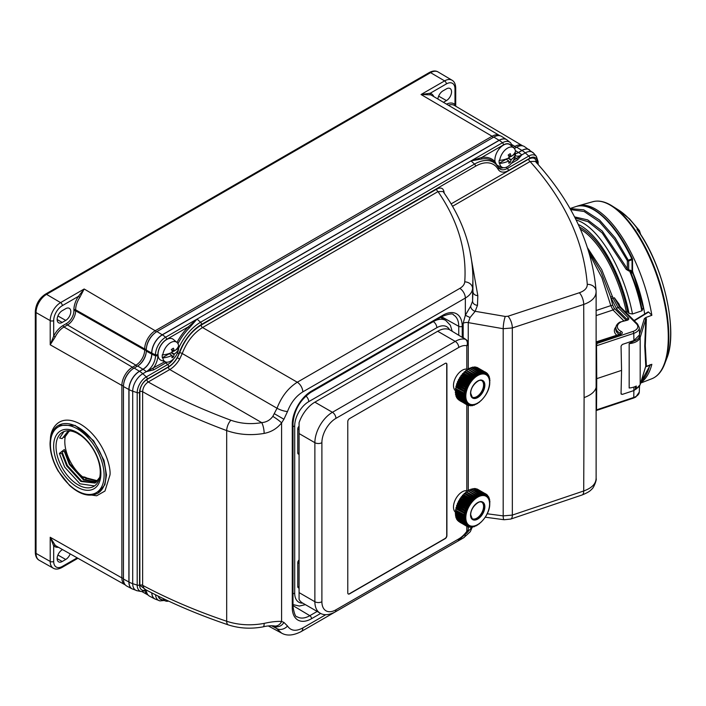 <?xml version="1.0" encoding="UTF-8"?>
<svg xmlns="http://www.w3.org/2000/svg" width="706" height="706" viewBox="0 0 706 706"><rect width="100%" height="100%" fill="white"/><g stroke="black" fill="none" stroke-linecap="round" stroke-linejoin="round"><path stroke-width="1.06" d="M579.476 227.094A79.24 32.344 71.6 0 1 627.713 312.078L626.31 311.831A78.242 31.947 -108.4 0 0 580.394 229.176M627.713 312.078L629.011 313.376A81.631 33.332 -108.4 0 0 578.267 224.464M641.798 310.843A84.12 34.338 -108.4 0 0 629.505 270.786L632.911 273.575A80.687 32.944 -108.4 0 1 643.272 307.869L641.798 310.843L632.488 313.985L629.011 313.376M575.152 218.066L588.045 221.666L602.121 232.874L626.196 269.383L628.861 270.998L627.343 268.748L627.343 260.682L631.826 258.864A94.039 38.389 -108.4 0 0 575.628 206.664C592.016 200.76 615.853 223.352 632.444 258.828L631.826 258.864L632.047 259.746A0.988 0.574 -0 0 0 632.408 258.97L632.444 258.828A0.988 0.988 0 0 1 632.541 259.252L632.541 271.06A0.988 0.574 0 0 1 632.047 271.554L632.047 259.746L628.684 260.867L615.208 237.931L599.606 220.104L583.774 209.85L570.051 208.579M632.585 271.836A78.172 31.911 71.6 0 1 644.693 314.02M587.463 247.735L601.706 269.604L613.055 298.206L617.988 307.463L628.446 317.921A1.491 1.05 135 0 0 627.157 319.544L616.7 309.087L610.646 297.005L612.764 305.301L610.814 305.627L601.918 277.767L589.263 253.578M618.544 304.78L617.715 303.156L620.609 307.092L637.571 324.063L639.283 327.672L639.592 334.847L633.917 340.548L633.767 333.347L596.517 345.763L597.02 343.434L633.026 331.432A9.549 5.516 0 0 0 636.521 323.904L619.55 306.933L614.352 297.764L619.18 304.277L619.7 306.095M645.611 366.811L649.802 365.426L650.138 364.614M623.645 320.648L612.985 309.987L610.814 305.627L596.191 310.49M620.265 334.988L620.318 333.329A12.364 7.139 180 0 1 619.515 332.897A12.364 7.139 180 0 1 615.888 327.76L615.853 329.428A12.399 7.157 0 0 0 619.277 334.45M628.446 317.921C629.275 319.174 628.587 320.03 626.381 320.471L619.815 322.139C617.229 323.754 615.914 325.625 615.888 327.76M620.856 333.991L620.38 334.079A1.491 0.609 -108.4 0 1 620.856 334.282C622.666 333.426 622.807 332.491 621.28 331.476A1.491 0.777 115.8 0 0 620.318 333.329M621.28 394.23L621.051 393.621L622.313 394.389L633.917 390.55L639.239 386.517M621.051 393.621L621.562 370.385L596.746 378.654L596.517 409.868L633.767 397.452L633.917 387.047M621.562 370.385L621.051 346.125L622.313 344.457L633.917 340.548L633.917 341.069C636.971 340.045 638.815 338.527 639.442 336.497L639.504 334.556M622.313 394.389L621.033 393.604M642.248 310.481A83.829 34.223 71.6 0 0 630.202 271.104A0.988 0.697 131.9 0 1 630.537 270.195L632.047 271.554L632.947 273.663M630.537 270.195L628.684 270.195L628.684 260.867A0.988 0.574 0 0 1 627.343 260.682L614.547 239.334L599.509 221.887L584.136 211.5L570.625 209.594M626.196 269.383L627.343 268.748L602.28 231.065L587.71 219.901L574.543 216.883M498.445 167.507A14.473 8.357 120 0 0 498.833 168.019A14.473 8.357 120 0 0 507.385 168.416L528.794 156.052A499.857 288.595 -120 0 0 525.282 152.893L521.752 154.941L517.648 159.741L511.329 163.395M498.551 165.972L496.706 164.922L495.038 161.7A12.161 7.016 -60 0 1 494.888 159.953A12.161 7.016 -60 0 1 500.598 147.316A12.161 7.016 -60 0 1 510.138 144.862L513.792 147.907A11.34 6.548 120 0 0 505.522 149.601A11.34 6.548 120 0 0 499.672 160.412L499.204 160.2A11.428 6.601 120 0 0 499.098 161.789A11.428 6.601 120 0 0 499.204 163.245L499.672 163.448A11.34 6.548 120 0 0 502.504 167.463A11.34 6.548 120 0 0 515.495 154.314L515.142 154.04A11.428 6.601 120 0 0 515.256 152.452A11.428 6.601 120 0 0 515.239 151.958M508.849 155.329L511.276 156.476A19.759 11.411 180 0 0 515.495 151.269A11.34 6.548 120 0 0 513.792 147.907M510.976 156.194A19.847 11.375 -128.6 0 0 510.403 153.829L510.173 153.74A19.503 10.237 175.8 0 1 508.929 154.464L508.788 154.764A19.847 11.367 68.6 0 1 508.955 157.359L508.691 157.968A19.759 11.411 180 0 1 499.672 160.412M508.849 155.417L511.276 156.476M510.041 156.008L509.291 155.585M508.947 157.191L510.085 156.414M515.142 154.04L512.362 155.647M511.003 156.432L508.911 157.641M508.223 158.126L511.276 159.512A19.759 11.411 0 0 0 515.495 154.314M508.823 160.994L506.211 159.194L499.204 163.245M499.672 163.448A19.759 11.411 0 0 0 508.691 161.003M511.276 159.512L510.976 160.103L508.135 158.223M508.947 161.427L510.403 162.274A19.847 13.37 -120 0 0 510.976 160.103M510.403 162.274L508.938 161.806M508.797 163.157L508.929 163.262A19.503 12.196 4.5 0 0 510.191 162.539M508.955 161.268A19.847 9.381 60 0 1 508.788 163.21M504.102 159.653L505.346 159.265M506.882 159.565L506.943 158.718M511.153 159.653L507.896 158.329M511.153 145.71A12.364 7.139 120 0 0 503.493 144.898L481.713 157.473A1.244 0.918 -98.6 0 0 482.057 158.921L471.026 160.906L481.713 157.473A39.571 22.848 -60 0 1 495.038 161.7M137.185 590.754L141.297 591.531A12.867 7.431 -60 0 1 137.193 585.115A499.857 288.586 180 0 1 132.702 583.659A14.261 8.234 120 0 0 137.185 590.754L132.084 588.848A14.888 8.596 -60 0 1 129.004 582.035L129.004 389.562A14.888 8.596 -60 0 1 139.523 371.33L143.036 369.3A12.408 7.166 120 0 0 151.808 354.103L151.808 353.097A14.888 8.596 -60 0 1 162.336 334.865A17.368 10.025 60 0 1 165.592 337.247L197.027 319.094L189.323 327.928L188.396 326.816L197.053 319.094A499.857 288.595 60 0 1 200.566 322.254L474.529 164.083A37.639 21.727 -60 0 1 496.768 165.098A37.639 21.727 -60 0 1 498.26 167.207A1.986 1.544 149.5 0 1 498.374 167.384A1.986 1.544 149.5 0 1 498.074 169.202A35.724 20.624 120 0 0 475.544 166.228L201.581 324.398A1.986 1.147 -120 0 0 200.566 322.254A37.639 21.727 -60 0 0 178.441 348.667M171.973 349.823L174.4 350.97A19.759 11.411 180 0 0 178.627 345.763A11.34 6.548 120 0 0 176.915 342.401A11.34 6.548 120 0 0 168.646 344.096A11.34 6.548 120 0 0 162.795 354.897L162.327 354.694A11.428 6.601 120 0 0 162.221 356.274A11.428 6.601 120 0 0 162.327 357.739L162.795 357.942A11.34 6.548 120 0 0 165.628 361.949A11.34 6.548 120 0 0 178.627 348.799L178.274 348.535A11.428 6.601 120 0 0 178.38 346.946A11.428 6.601 120 0 0 178.362 346.452M176.915 342.401L173.27 339.357A12.161 7.016 120 0 0 163.721 341.81A12.161 7.016 120 0 0 158.02 354.447A12.161 7.016 120 0 0 161.171 360.316L165.628 361.949M174.1 350.688A19.847 11.375 -128.6 0 0 173.526 348.323L173.305 348.235A19.503 10.237 175.8 0 1 172.052 348.949L171.911 349.258A19.847 11.367 68.6 0 1 172.079 351.853L171.814 352.462A19.759 11.411 180 0 1 162.795 354.897M171.982 349.911L174.4 350.97M173.367 350.617L172.414 350.079M172.079 351.676L173.208 350.908M178.274 348.535L175.494 350.132M174.126 350.926L172.035 352.126M171.346 352.621L174.4 354.006A19.759 11.411 0 0 0 178.627 348.799M171.946 355.489L169.334 353.688L162.327 357.739M162.795 357.942A19.759 11.411 0 0 0 171.814 355.497M174.4 354.006L174.1 354.597L171.258 352.718M172.079 355.921L173.526 356.768A19.847 13.37 -120 0 0 174.1 354.597M173.526 356.768L172.061 356.301M171.92 357.651L172.052 357.757A19.503 12.196 4.5 0 0 173.314 357.033M172.079 355.762A19.847 9.381 60 0 1 171.911 357.695M167.225 354.103L168.469 353.759M170.005 354.05L170.067 353.212M174.285 354.147L171.029 352.823M166.872 362.204A13.732 7.925 -60 0 1 165.848 362.849L153.74 369.847L146.292 371.683A17.368 10.025 -120 0 0 143.036 369.3L139.417 371.268L142.93 369.238A12.408 7.166 120 0 0 151.702 354.041L151.702 353.035L151.702 354.041L146.266 351.111L146.266 350.097A15.135 8.737 -60 0 1 156.961 331.555L493.838 137.061A15.135 8.737 -60 0 1 501.578 136.417L506.546 139.567A14.888 8.596 -60 0 1 506.599 139.603M163.218 598.556A11.34 6.548 120 0 0 165.628 601.018A11.34 6.548 120 0 0 168.566 601.08M158.391 596.208A12.161 7.016 120 0 0 161.171 599.376L165.628 601.018M156.961 331.555L162.336 334.865L499.213 140.37L162.23 334.794A14.888 8.596 120 0 0 151.702 353.035A14.888 8.596 -60 0 1 162.23 334.794L499.098 140.3A14.888 8.596 -60 0 1 506.546 139.567M515.186 153.687A12.408 7.166 120 0 0 518.513 152.522L518.398 152.461A12.408 7.166 120 0 1 515.195 153.608A12.408 7.166 120 0 0 518.398 152.461L521.91 150.431A14.888 8.596 -60 0 1 529.447 149.751L529.359 149.698A14.888 8.596 120 0 0 521.91 150.431L516.651 147.192A15.135 8.737 -60 0 1 524.39 146.548L533.665 153.22A14.261 8.234 120 0 0 525.282 152.893A17.368 10.025 60 0 0 522.016 150.502L518.398 152.461L515.362 150.59M154.835 598.944A14.888 8.596 -60 0 1 154.782 598.917A14.888 8.596 -60 0 1 151.719 592.855A14.888 8.596 -60 0 0 154.879 598.97M131.978 588.786L132.084 588.848A14.888 8.596 -60 0 1 128.889 581.973A14.888 8.596 120 0 0 131.978 588.786A14.888 8.596 120 0 0 132.031 588.813M146.274 371.709L142.788 373.721A14.261 8.234 120 0 0 132.702 391.195L132.702 583.659A17.368 10.025 180 0 1 129.004 582.035L128.889 389.5A14.888 8.596 -60 0 1 139.417 371.268L134.158 368.02L137.661 365.999A12.161 7.016 120 0 0 146.266 351.111M451.125 203.893L528.697 159.106C533.392 156.811 536.057 158.126 536.71 163.077M145.948 589.854L139.85 585.345L139.85 391.706C140.273 386.535 142.612 382.484 146.866 379.554L168.399 367.129C171.858 365.064 174.841 361.922 177.33 357.695L179.633 352.718C184.372 340.318 191.547 331.114 201.166 325.113L436.635 189.164A1.986 1.147 -120 0 0 438.011 191.582L202.543 327.531C193.479 333.179 186.711 341.845 182.245 353.529L179.686 359.063C176.924 363.749 173.614 367.244 169.775 369.538L148.242 381.972C173.526 396.445 201.086 409.198 230.924 420.246C240.675 423.688 250.939 424.482 261.723 422.629C266.383 422.223 270.08 420.141 272.816 416.39L277.034 408.253C281.509 396.578 288.26 387.903 297.279 382.228L459.827 288.383C462.871 286.574 464.513 284.394 464.751 281.844C466.851 250.736 457.938 220.651 438.011 191.582L443.059 191.511C462.809 219.434 472.755 248.671 472.923 279.241L472.588 288.463C472.226 292.196 469.817 295.39 465.342 298.047L465.342 315.282L470.673 306.183L472.588 301.153L472.923 291.613C473.205 294.049 474.838 295.39 477.821 295.646L477.485 305.292L475.182 311.302L470.055 317.541L468.246 322.616L468.246 343.195M463.162 337.574L463.162 323.304L465.342 315.282L470.055 317.541M268.315 625.957L281.482 633.035L273.954 625.887A7.942 6.407 -75.3 0 0 281.597 621.457L283.927 622.41L287.51 626.01C290.872 630.935 295.973 631.588 302.795 627.961L325.819 614.67M274.475 413.787L283.927 419.24L281.597 422.885C277.043 428.568 271.219 432.072 264.141 433.405C251.027 435.673 238.54 434.737 226.679 430.581C196.347 419.364 168.328 406.391 142.63 391.689L142.63 585.327C168.328 599.032 196.347 611.008 226.679 621.262C238.54 625.101 251.027 625.816 264.141 623.389C271.192 621.818 277.017 621.174 281.597 621.457L281.597 422.885A7.942 1.006 -144.8 0 0 272.816 416.39M466.339 533.507L472.023 527.135M470.673 306.183A4.96 3.715 35.8 0 0 475.182 311.302L505.284 316.456L507.967 316.244L579.352 292.752C584.683 290.846 587.321 288.039 587.277 284.341A8.931 7.219 175.6 0 1 596.076 290.89L596.093 291.313A8.931 7.219 175.6 0 0 596.076 290.89C592.219 244.753 571.966 201.581 535.324 161.365L530.074 161.524L452.537 206.293M587.277 284.341C583.747 241.046 564.685 200.107 530.074 161.524A1.986 1.147 -120 0 1 528.697 159.106M472.923 291.913L472.923 279.223M487.219 513.774L503.184 515.901L512.344 515.08L583.712 490.979C592.034 487.961 596.164 483.645 596.093 478.024M596.482 384.532C596.57 390.206 592.44 394.557 584.1 397.584L583.712 490.979A8.931 3.627 71.3 0 1 582.097 494.977C587.268 492.885 590.428 490.979 591.584 489.267C593.543 488.649 597.073 479.056 596.12 478.694L596.12 291.922M596.093 291.313C596.164 297.067 592.034 301.444 583.712 304.454L512.344 327.937L503.184 328.714L468.246 322.616A4.96 2.868 -0 0 0 463.162 323.304M264.141 433.405A7.942 2.083 -100.5 0 0 261.723 422.629L169.775 369.538A1.986 1.147 -120 0 1 168.399 367.129M146.866 379.554A1.986 1.147 -120 0 0 148.242 381.972C144.827 384.311 142.947 387.55 142.63 391.689A1.986 1.147 180 0 0 139.85 391.706M273.954 625.887C270.477 625.604 266.886 625.922 263.179 626.831A7.942 2.012 -101.3 0 0 264.141 623.389M139.85 585.345A1.986 1.147 0 0 1 142.63 585.327L144.342 588.998C170.049 602.703 198.033 614.661 228.285 624.881A7.942 3.468 -71.4 0 1 226.679 621.262L226.679 430.581A7.942 3.309 -69.7 0 1 230.924 420.246M537.566 163.836L537.557 162.583A10.961 6.328 120 0 0 529.809 158.197L508.399 170.561A16.379 9.46 -60 0 1 498.074 169.202M513.315 160.527L521.752 154.941M146.336 371.683L164.904 361.684M514.745 157.403A14.932 8.622 -60 0 0 517.004 158.4A1.244 0.715 -120 0 0 517.648 159.741M153.74 369.847A1.244 0.715 60 0 1 153.096 368.497A14.932 8.622 -60 0 0 157.87 355.55L157.87 354.536A12.364 7.139 120 0 1 166.616 339.392L188.396 326.816A39.571 22.848 -60 0 0 176.994 342.463M493.838 137.061L499.098 140.3A14.888 8.596 -60 0 1 506.643 139.62L510.844 143.08A14.27 8.234 -60 0 0 502.46 142.753L197.053 319.094M137.661 365.999L142.93 369.238A12.408 7.166 120 0 0 151.702 354.041L151.808 354.103A17.368 10.025 180 0 0 155.496 355.736L155.496 354.721A14.27 8.234 -60 0 1 165.592 337.247A1.977 1.138 60 0 1 166.616 339.392M132.084 588.848L126.762 586.059A15.135 8.737 -60 0 1 123.453 579.035L128.889 581.973L128.889 389.5A14.888 8.596 -60 0 1 139.417 371.268L139.523 371.33A17.368 10.025 -120 0 1 142.788 373.721A499.857 288.595 -120 0 1 146.301 376.889L167.701 364.525A14.473 8.357 120 0 0 173.967 358.436M123.453 579.035L123.453 386.561A15.135 8.737 -60 0 1 134.158 368.02M514.374 148.507L516.651 147.192M151.825 592.908A14.888 8.596 -60 0 0 154.896 598.979L149.575 596.191A15.135 8.737 -60 0 1 146.336 590.613M139.294 364.878A13.643 7.881 120 0 0 146.107 353.079M123.806 383.19A13.643 7.881 -60 0 1 131.413 370.023M146.619 346.717A13.643 7.881 -60 0 1 154.217 333.55M505.284 316.456A8.931 1.544 98.2 0 0 503.184 328.714L503.184 515.901A8.931 1.703 96.8 0 0 504.11 519.74L510.729 519.069A8.931 3.627 71.3 0 1 510.729 519.078A8.931 3.627 71.3 0 0 512.344 515.08A8.931 3.627 71.3 0 1 510.72 519.078M588.292 250.365L600.982 271.66L610.646 297.005L612.534 296.458M618.571 304.551L619.18 304.277M617.715 303.156L614.352 297.764L611.158 298.717M620.856 334.282L597.364 342.313M597.02 409.886L596.517 409.868A1.491 0.9 -179.6 0 0 596.402 409.912M596.332 343.319A1.491 1.209 -7.2 0 0 597.02 343.434A497.606 287.289 180 0 0 596.87 342.278A1.491 1.209 -7.6 0 1 596.323 342.216M596.005 379.457L596.746 378.654L596.517 345.763A1.491 0.812 -0.4 0 0 596.341 345.834M645.787 317.532L646.361 318.997L645.778 319.138L640.174 337.494L640.174 384.496A1.244 0.997 17 0 1 640.139 384.735L645.778 366.273L644.737 346.064L645.778 319.138L644.349 318.671L645.787 317.532L651.859 315.282L648.629 312.052L647.976 312.414M646.361 318.997L645.284 345.587L646.361 365.39L645.787 366.564L651.859 364.314A94.039 38.389 71.6 0 1 640.774 382.634M646.361 365.39A1.244 1.05 -7.4 0 0 645.778 366.149L640.174 384.496A13.026 7.519 0 0 1 636.291 388.653L636.291 386.023A13.026 7.519 180 0 1 629.17 388L629.17 343.637L633.917 341.069M635.4 386.464L635.4 389.43L636.291 388.653L635.4 389.43M98.019 493.106L104.894 484.722L106.5 474.962L104.029 460.418L93.616 440.703L75.136 425.409L58.633 425.312M53.63 446.192A33.411 19.291 60 0 1 77.263 432.549A33.411 19.291 60 0 1 100.887 473.47A33.411 19.291 60 0 1 77.263 487.114A33.411 19.291 60 0 1 53.63 446.192M100.243 472.085A31.267 18.047 -120 0 0 86.6 440.623A31.267 18.047 -120 0 0 62.507 432.248A31.267 18.047 -120 0 0 56.03 446.563A31.267 18.047 -120 0 0 69.673 478.024A31.267 18.047 -120 0 0 93.766 486.399A31.267 18.047 -120 0 0 100.243 472.085M67.679 431.843L62.172 438.602L59.631 438.055L63.955 431.551M82.699 476.885A31.267 18.047 60 0 1 64.802 441.497A31.267 18.047 60 0 1 65.146 437.199M58.457 547.291A16.988 9.805 -60 0 1 53.691 545.888L50.205 537.266L55.253 545.359A15.744 9.09 120 0 0 56.145 545.994L125.006 584.771A14.897 8.604 -60 0 1 121.873 577.923A1.244 0.715 0 0 0 123.453 578.002M53.691 561.438A12.214 7.051 120 0 0 62.331 566.424A2.48 1.43 -120 0 1 61.819 567.562C58.377 569.336 55.536 569.557 53.285 568.198A14.694 8.481 -60 0 1 50.205 561.447A2.48 1.43 0 0 0 53.691 561.438L53.691 545.888A1.244 1.006 131.2 0 1 55.253 545.359M429.319 72.524C432.787 70.697 435.699 70.503 438.055 71.95A14.87 8.587 120 0 0 430.581 72.656A2.48 1.43 60 0 0 429.319 72.524L45.299 294.234A2.48 1.43 60 0 1 46.552 294.367A14.87 8.587 120 0 0 36.041 312.573L50.205 320.612L50.205 344.793L53.691 336.153L55.253 336.894L50.205 344.793L121.873 385.458A1.244 0.715 0 0 0 123.488 385.52M35.3 552.392C35.45 556.302 36.738 558.923 39.165 560.246A14.87 8.587 120 0 1 36.041 553.416A2.48 1.43 180 0 1 35.3 552.392L35.3 311.558A2.48 1.43 180 0 0 36.041 312.573L36.041 553.416L50.205 561.447L50.205 537.266L121.873 577.923L121.873 385.458A14.897 8.604 -60 0 1 132.41 367.208L135.914 365.187A12.399 7.157 120 0 0 144.686 350L144.686 348.985A14.897 8.604 -60 0 1 155.214 330.743L492.091 136.249L421.041 94.516L430.254 93.227A1.244 1.006 -71.2 0 0 430.581 94.833L421.041 94.516L444.612 80.899L430.581 72.656L46.552 294.367L60.592 302.618A2.48 1.43 60 0 1 62.331 305.645L78.428 296.352L84.164 289.001L60.592 302.618A14.694 8.481 -60 0 0 50.205 320.612A2.48 1.43 0 0 0 53.691 320.603L53.691 336.153A16.988 9.805 -60 0 1 63.099 325.492L66.602 323.463A10.308 5.957 120 0 0 73.892 310.834L73.892 309.819A16.988 9.805 -60 0 1 78.428 296.352L79.849 297.332A15.744 9.09 120 0 0 75.639 309.819L75.639 310.834A11.552 6.672 -60 0 1 67.476 324.981L63.964 327.002A15.744 9.09 120 0 0 55.253 336.894M156.079 332.111A1.244 0.715 60 0 0 155.214 330.743L84.164 289.001L79.849 297.332M446.545 104.153A16.988 9.805 -60 0 1 454.991 104.47L455.626 106.165M455.714 106.218L455.714 87.906A2.48 1.43 180 0 1 454.991 88.912L454.991 104.47A1.244 1.006 -48.8 0 0 454.893 105.732M443.456 102.326L446.466 100.587A7.184 4.148 120 0 0 451.549 91.789A7.184 4.148 120 0 0 450.075 88.515A7.184 4.148 120 0 0 446.466 88.859L442.953 90.88A7.184 4.148 120 0 0 437.905 99.043M62.525 549.586L62.216 549.771A7.184 4.148 120 0 0 57.521 556.116A7.184 4.148 120 0 0 58.651 561.861A7.184 4.148 120 0 0 62.216 561.499L65.729 559.47A7.184 4.148 120 0 0 70.168 553.892M65.729 308.672L62.216 310.702A7.184 4.148 120 0 0 57.142 319.5A7.184 4.148 120 0 0 58.651 322.801A7.184 4.148 120 0 0 62.216 322.43L65.729 320.4A7.184 4.148 120 0 0 70.415 314.091A7.184 4.148 120 0 0 69.338 308.328A7.184 4.148 120 0 0 65.729 308.672M299.079 454.461L298.285 454.002A2.48 1.43 -60 0 1 297.764 452.864L297.764 428.957A2.48 1.43 -60 0 1 299.079 426.23M299.079 588.177L298.285 587.71A2.48 1.43 -60 0 1 297.764 586.58L299.079 587.339M299.079 563.432L297.764 562.673L297.764 586.58M297.764 562.673A2.48 1.43 -60 0 1 299.079 559.946M299.079 433.563L314.876 442.68L314.876 601.724A24.816 14.323 -60 0 0 320.012 613.082L302.468 602.95A24.816 14.323 -60 0 1 299.079 599.412L299.079 422.709A24.816 14.323 -60 0 1 314.876 402.164L332.42 412.295A4.96 2.868 60 0 1 335.932 418.367A19.847 11.464 120 0 0 321.892 442.68L321.892 601.724A4.96 2.868 180 0 1 314.876 601.724L299.079 592.608M321.892 442.68A4.96 2.868 0 0 1 314.876 442.68A24.816 14.323 -60 0 1 332.42 412.295L455.238 341.386L437.694 331.255L314.876 402.164M437.694 331.255A24.816 14.323 -60 0 1 450.101 330.02L465.325 339.242A4.96 3.989 103.2 0 1 466.816 345.746A19.847 11.464 120 0 0 458.75 347.458L335.932 418.367M455.299 390.568A12.408 7.166 -60 0 1 453.481 385.45A12.408 7.166 -60 0 1 457.956 374.03A12.408 7.166 -60 0 1 466.816 369.097A12.408 7.166 -60 0 1 467.601 369.264M455.299 512.132A12.408 7.166 -60 0 1 453.481 507.005A12.408 7.166 -60 0 1 457.956 495.594A12.408 7.166 -60 0 1 466.816 490.652A12.408 7.166 -60 0 1 467.601 490.82M347.776 592.855L347.776 421.659A2.48 1.43 120 0 1 349.523 418.623L445.151 363.413A2.48 1.43 120 0 1 446.386 363.29A2.48 1.43 120 0 1 446.907 364.428L446.907 535.625A2.48 1.43 120 0 1 445.151 538.66L349.523 593.87A2.48 1.43 120 0 1 348.287 593.993A2.48 1.43 120 0 1 347.776 592.855M463.763 515.115L455.485 510.332L464.257 515.548L455.661 510.235L456.182 508.611L464.601 513.474L456.111 508.029L456.729 506.493L465.148 511.356L464.522 510.244L456.782 505.778L457.47 504.349L465.898 509.211L465.386 508.002L457.656 503.528L458.406 502.222L466.834 507.084L466.454 505.787L458.715 501.322L459.518 500.157L467.937 505.019L467.69 503.652L459.95 498.807L460.771 498.18L469.199 503.043L469.066 501.631L461.345 496.821L462.165 496.336L470.584 501.198L470.584 499.751L462.854 494.985L463.657 494.641L472.076 499.504L472.19 498.048L464.46 493.326L465.236 493.132L473.655 497.995L473.876 496.556L466.137 491.879L475.288 496.697L475.606 495.294L467.849 490.67L475.606 495.294M464.177 512.935L456.182 508.611M464.813 510.72L456.623 505.831L456.729 506.493M458.353 501.781L458.406 502.222M459.518 499.68L459.518 500.157M460.833 497.677L460.771 498.18M462.271 495.806L462.165 496.336M472.279 498.56L464.451 493.582L463.657 494.641M473.938 497.05L466.137 492.082L465.236 493.132M475.641 495.771L467.866 490.829L466.869 491.835M468.272 490.917L476.947 495.63L477.353 494.288L469.569 489.708L477.697 494.394M477.371 494.738L469.614 489.814L468.519 490.767M470.125 490.017L478.597 494.818L479.083 493.547L471.281 489.02L479.215 493.6M479.083 493.971L471.343 489.082L470.178 489.955M489.02 499.451L488.684 496.936L487.784 496.768L487.564 495.197L486.858 495.691L486.505 494.209L485.754 494.88L485.269 493.503L484.492 494.332L483.884 493.07L483.098 494.059L482.375 492.938L481.598 494.068L473.029 488.631L471.864 489.329M482.366 493.282L474.635 488.473L473.576 488.923M475.244 488.799L476.003 488.676M457.373 519.748L465.386 525.105L466.781 525.008L466.454 526.094L467.76 525.838M456.641 518.248L456.526 518.901L464.522 523.87L465.854 523.931L465.642 524.946M456.138 516.571L455.899 517.419L465.113 522.625L464.813 523.684M455.864 514.718L455.485 515.724L464.574 521.107L464.177 522.193M455.423 512.503L455.802 510.985L464.23 515.848L463.171 516.827L464.133 517.533L455.714 512.671L455.291 513.853L463.568 518.636L464.23 519.387L463.763 520.498M489.099 499.61L489.735 500.122L489.558 499.601M486.284 495.841A17.368 10.025 120 0 0 486.028 495.647A17.368 10.025 120 0 0 472.473 499.592A17.368 10.025 120 0 0 464.539 517.445A17.368 10.025 120 0 0 468.687 525.67A17.368 10.025 120 0 0 468.987 525.793M455.714 512.953L464.133 517.816L455.714 512.671M464.133 517.816L463.568 518.636M467.937 525.935L467.69 526.808L469.146 526.367L469.066 527.232L470.54 526.641L470.584 527.364L472.04 526.632L472.738 527.135L473.479 526.367M473.655 526.358L473.938 526.817L474.962 525.996M475.376 525.855L476.524 525.37M477.362 525.167L478.121 524.487M489.717 504.411L489.717 503.299M489.682 502.584L489.523 501.348M489.443 500.916L489.735 500.122M480.76 493.485L480.009 494.368L479.559 493.803M477.856 494.491L478.597 494.818M476.135 495.453L476.947 495.63M466.622 492.011L475.288 496.697M475.041 496.874L473.876 496.556M464.998 493.344L473.655 497.995M473.417 498.207L472.19 498.048M463.427 494.88L472.076 499.504M471.855 499.742L470.584 499.751M461.945 496.6L470.584 501.198M470.373 501.463L469.066 501.631M460.577 498.471L469.199 503.043M468.996 503.334L467.69 503.652M459.341 500.466L467.937 505.019M467.76 505.328L466.454 505.787M458.256 502.54L466.834 507.084M466.684 507.402L465.386 508.002M457.347 504.666L465.898 509.211M465.775 509.529L464.522 510.244M456.632 506.811L465.148 511.356M465.051 511.673L463.851 512.494M456.111 508.929L464.601 513.474M464.539 513.792L463.401 514.7M456.023 508.038L456.058 507.535L464.336 512.318M465.642 508.497L457.656 503.528M466.675 506.299L458.715 501.322M481.218 493.397L472.941 488.614M482.807 493.282L474.52 488.499M477.344 489.134L485.631 493.918M486.858 494.791L487.581 495.356L486.866 494.95M489.32 498.427L488.57 497.606M489.787 501.463L489.929 501.984M489.646 506.087L489.629 505.39M481.21 522.069L480.768 522.263M478.924 523.931L479.559 523.57L479.092 523.958M479.083 523.958L479.559 523.57M476.038 525.944L475.235 525.899L476.135 525.882M474.273 526.72L473.355 526.508L474.414 526.65M471.679 526.879L472.738 527.135M470.055 526.967L471.131 527.338M470.699 527.338L469.984 527.029L470.628 527.4M468.502 526.755L469.216 527.17L468.36 526.826M466.993 526.199L459.95 522.334M458.715 521.416L466.675 525.961M456.782 519.404L465.025 524.073M456.058 517.86L464.336 522.643M463.568 517.207L455.291 512.424L455.317 511.841L463.604 516.624M455.661 510.235L463.86 514.506M456.526 505.937L456.95 505.019M457.364 503.713L457.85 502.84M458.388 501.525L458.926 500.704M467.866 504.172L459.95 499.186M459.58 499.398L460.171 498.648M469.216 502.151L461.327 497.156M460.93 497.377L461.547 496.706M470.699 500.272L462.412 495.488L462.854 494.985L471.131 499.769M464.451 493.582L472.738 498.109M466.137 492.082L474.414 496.662M467.866 490.829L467.407 490.952M469.172 489.902L477.785 494.438M483.875 493.379L475.588 488.596L483.884 493.07M466.454 526.094L458.423 521.266M465.386 525.105L457.426 520.357M455.432 514.374L455.291 513.853L455.432 514.374M455.661 516.236L455.485 515.724L455.661 516.236M463.171 516.827L455.432 512.362M321.892 601.724A19.847 11.464 120 0 0 335.932 609.825L458.75 538.916A19.847 11.464 120 0 0 466.816 531.309A4.96 0.697 35.8 0 1 467.337 532.183A4.96 4.96 0 0 0 468.272 529.288A4.96 2.868 180 0 1 466.816 531.309L466.816 526.305M458.75 347.458A4.96 2.868 60 0 0 455.238 341.386A24.816 14.323 -60 0 1 465.325 339.242A4.96 4.236 -52.3 0 1 466.348 339.798L466.348 339.798A4.96 4.236 -52.3 0 1 467.804 342.507M348.199 593.94A2.48 1.43 120 0 0 349.355 593.772L444.974 538.563A2.48 1.43 120 0 0 446.73 535.527L446.73 364.331A2.48 1.43 120 0 0 446.298 363.246M463.763 393.551L455.485 388.768L464.257 393.992L455.661 388.671L456.182 387.056L464.601 391.918L456.111 386.464L456.729 384.929L465.148 389.791L464.522 388.688L456.782 384.223L457.47 382.784L465.898 387.647L465.386 386.438L457.656 381.972L458.406 380.666L466.834 385.529L466.454 384.232L458.715 379.757L459.518 378.601L467.937 383.464L467.69 382.096L459.95 377.242L460.771 376.625L469.199 381.487L469.066 380.066L461.345 375.257L462.165 374.771L470.584 379.634L470.584 378.187L462.854 373.421L463.657 373.077L472.076 377.939L472.19 376.492L464.46 371.771L465.236 371.568L473.655 376.43L473.876 374.992L466.137 370.323L475.288 375.133L475.606 373.73L467.849 369.106L475.606 373.73M464.177 391.38L456.182 387.056M464.813 389.156L456.623 384.276L456.729 384.929M458.353 380.225L458.406 380.666M459.518 378.116L459.518 378.601M460.833 376.121L460.771 376.625M462.271 374.251L462.165 374.771M472.279 377.004L464.451 372.018L463.657 373.077M473.938 375.495L466.137 370.526L465.236 371.568M475.641 374.206L467.866 369.264L466.869 370.271M466.816 369.097L466.816 345.746A4.96 2.868 -0 0 0 468.272 343.725L468.272 369.353L476.947 374.074L477.353 372.724L469.569 368.153L477.697 372.839M477.371 373.174L469.614 368.258L468.519 369.212M470.125 368.461L478.597 373.262L479.083 371.991L471.281 367.464L479.215 372.044M479.083 372.406L471.343 367.526L470.178 368.4M489.02 377.886L488.684 375.371L487.784 375.204L487.564 373.642L486.858 374.136L486.505 372.653L485.754 373.315L485.269 371.938L484.492 372.768L483.884 371.515L483.098 372.503L482.375 371.382L481.598 372.512L473.029 367.067L471.864 367.773M482.366 371.727L474.635 366.908L473.576 367.367M475.244 367.235L476.003 367.111M457.373 398.184L465.386 403.55L466.781 403.444L466.454 404.538L467.76 404.273M456.641 396.693L456.526 397.346L464.522 402.305L465.854 402.376L465.642 403.391M456.138 395.007L455.899 395.854L465.113 401.07L464.813 402.129M455.864 393.154L455.485 394.16L464.574 399.543L464.177 400.637M455.423 390.939L455.802 389.43L464.23 394.292L463.171 395.272L464.133 395.969L455.714 391.106L455.291 392.289L463.568 397.072L464.23 397.831L463.763 398.943M489.099 378.045L489.726 378.398M486.284 374.286A17.368 10.025 120 0 0 486.028 374.092A17.368 10.025 120 0 0 472.473 378.037A17.368 10.025 120 0 0 464.539 395.881A17.368 10.025 120 0 0 468.687 404.114A17.368 10.025 120 0 0 468.987 404.238M455.714 391.398L464.133 396.26L455.714 391.106M464.133 396.26L463.568 397.072M467.937 404.379L467.69 405.244L469.146 404.812L469.066 405.676L470.54 405.085L470.584 405.809L472.04 405.067L472.738 405.579L473.479 404.803M474.273 405.165L473.629 404.776M473.938 405.262L474.962 404.441M475.376 404.3L476.524 403.814M477.362 403.611L478.121 402.932M489.717 382.846L489.717 381.734M489.682 381.019L489.523 379.784M489.443 379.36L489.637 378.063L489.073 377.728L489.655 378.045M480.76 371.921L480.009 372.803L479.559 372.238M477.856 372.927L478.597 373.262M476.135 373.889L476.947 374.074M466.622 370.456L475.288 375.133M475.041 375.318L473.876 374.992M464.998 371.78L473.655 376.43M473.417 376.642L472.19 376.492M463.427 373.324L472.076 377.939M471.855 378.187L470.584 378.187M461.945 375.036L470.584 379.634M470.373 379.899L469.066 380.066M460.577 376.907L469.199 381.487M468.996 381.769L467.69 382.096M459.341 378.901L467.937 383.464M467.76 383.764L466.454 384.232M458.256 380.975L466.834 385.529M466.684 385.838L465.386 386.438M457.347 383.111L465.898 387.647M465.775 387.973L464.522 388.688M456.632 385.247L465.148 389.791M465.051 390.109L463.851 390.939M456.111 387.365L464.601 391.918M464.539 392.227L463.401 393.145M456.058 386.376A18.365 10.599 -60 0 0 456.041 386.473L456.058 385.97L464.336 390.753M465.642 386.932L457.656 381.972M466.675 384.735L458.715 379.757M481.218 371.833L472.941 367.058M482.807 371.718L474.52 366.935M477.344 367.579L485.631 372.353M486.858 373.227L487.581 373.801L486.866 373.386M488.437 374.877L487.846 374.533A18.365 10.599 120 0 0 487.369 373.959M489.32 376.863L488.57 376.042M489.735 378.557L489.558 378.037M489.787 379.907L489.929 380.428M489.735 383.949L489.637 384.558L489.629 383.826M489.108 386.253L489.17 386.738M481.21 400.514L480.768 400.699M478.924 402.367L479.559 402.014L479.092 402.394M479.083 402.394L479.559 402.014M473.876 405.2L474.414 405.094M471.679 405.315L472.738 405.579M472.526 405.659L471.661 405.341M470.055 405.412L471.131 405.782M468.502 405.191L469.216 405.606L468.36 405.262M466.993 404.635L459.95 400.779M458.715 399.861L466.675 404.397M456.782 397.84L465.025 402.508M456.058 396.295L464.336 401.079M463.568 395.642L455.291 390.859L455.317 390.277L463.604 395.06M455.661 388.671L463.86 392.942M456.526 384.373L456.95 383.464M457.364 382.158L457.85 381.275M458.388 379.96L458.926 379.14M467.866 382.617L459.95 377.622M459.58 377.842L460.171 377.083M469.216 380.587L461.327 375.601M460.93 375.813L461.547 375.151M470.699 378.707L462.412 373.924L462.854 373.421L471.131 378.204M464.451 372.018L472.738 376.554M466.137 370.526L474.414 375.107M467.866 369.264L467.407 369.388M469.172 368.338L477.785 372.883M483.875 371.815L475.588 367.032L483.884 371.515M466.454 404.538L458.423 399.711M465.386 403.55L457.426 398.793M455.432 392.818L455.291 392.289L455.432 392.818M455.661 394.68L455.485 394.16L455.661 394.68M463.171 395.272L455.432 390.797M481.589 502.072A9.557 5.516 -60 0 1 483.575 506.449A9.557 5.516 -60 0 1 479.4 516.068A9.557 5.516 -60 0 1 472.032 518.619M481.589 380.508A9.557 5.516 -60 0 1 483.575 384.894A9.557 5.516 -60 0 1 479.4 394.513A9.557 5.516 -60 0 1 472.032 397.054M62.172 438.602L67.344 432.028L70.176 430.916M69.082 431.234L64.687 437.42L68.72 431.366M64.687 437.42L63.275 437.12M97.702 480.804L86.803 478.024L86.141 478.412L97.437 481.113M82.823 478.677L81.922 477.38L82.593 476.894A11.914 6.875 60 0 1 86.803 478.024M81.922 477.282A11.914 6.875 60 0 1 86.141 478.412L85.426 480.248M79.84 434.852L80.908 435.602M77.942 433.687A11.914 6.875 -120 0 0 79.557 434.799M64.325 449.528L61.925 451.408L64.44 451.681L65.084 451.178L64.325 449.528M62.084 452.158L61.925 451.408M61.793 451.513L59.392 453.393L61.916 453.667L62.56 453.164L61.793 451.513M94.507 485.931L79.963 483.795L64.661 467.107L59.392 453.393M95.389 482.878L81.543 481.06L67.352 465.545L62.56 453.164M100.481 476.426L95.063 483.072L80.872 481.448L66.691 465.934L61.916 453.667M96.607 481.951L84.173 479.542L69.982 464.027L65.084 451.178M96.316 482.207L83.502 479.93L69.32 464.416L64.44 451.681M576.617 206.373A94.039 38.389 71.6 0 1 578.285 205.799A94.039 38.389 71.6 0 1 607.301 218.454A94.039 38.389 71.6 0 1 651.859 315.282M637.271 229.574L637.244 229.529A1.244 0.953 151.6 0 1 637.262 229.574L637.28 229.591C663.172 264.485 678.519 330.77 666.799 358.348A87.976 35.918 -108.4 0 0 637.121 229.45L637.394 230.032L637.015 229.273L637.589 228.982L639.415 230.588L640.757 234.71M637.289 229.909L637.236 229.521A1.244 0.953 151.6 0 0 637.015 229.273M637.694 230.174A1.244 1.015 -63.5 0 0 637.589 228.982A86.264 35.221 -108.4 0 0 628.155 217.854A86.264 35.221 -108.4 0 0 618.73 210.123L612.173 205.975A92.954 37.947 71.6 0 1 622.357 214.324A92.954 37.947 71.6 0 1 664.752 363.731C661.831 371.435 657.533 376.439 651.859 378.734A93.316 38.098 -108.4 0 0 665.44 307.975A93.316 38.098 -108.4 0 0 621.651 214.262A93.316 38.098 -108.4 0 0 592.846 201.713L578.285 205.799M637.783 230.297A1.244 0.962 -59 0 0 637.756 229.079M639.592 232.936L638.656 231.559M618.95 210.273L618.403 209.92M576.131 220.016A84.12 34.338 71.6 0 1 632.488 313.985M629.32 269.983L629.505 270.786L628.861 270.998M632.752 272.851A78.172 31.911 71.6 0 1 643.025 306.139M641.119 381.505A94.039 38.389 -108.4 0 0 649.802 365.426M612.764 305.301L614.273 308.363A1.491 1.05 -45 0 1 612.985 309.987L596.217 315.573M616.832 335.271A13.891 8.022 180 0 1 615.967 326.966M626.381 320.471A10.872 6.275 0 0 0 620.565 322.218A10.872 6.275 0 0 0 621.28 331.476M620.609 307.092A1.491 1.05 135 0 0 619.55 306.933L617.988 307.463A1.491 1.05 135 0 0 616.7 309.087M636.053 396.437A11.04 6.372 0 0 0 639.283 392.095L635.744 397.081L633.494 398.078A1.491 0.609 -108.4 0 0 633.767 397.452A11.04 6.372 0 0 0 636.053 396.437M639.283 327.672A11.04 6.372 180 0 1 633.767 333.347A1.491 0.609 -108.4 0 0 633.026 331.432M529.809 158.197A1.986 1.147 60 0 0 528.794 156.052A12.867 7.431 -60 0 1 536.392 156.405L533.665 153.22M508.399 170.561A1.986 1.147 60 0 0 507.385 168.416A499.857 288.595 -120 0 0 506.158 167.296M503.44 167.684A13.732 7.925 -60 0 1 498.224 167.128M498.727 166.069A12.531 7.236 120 0 0 499.866 166.492M498.833 168.019L495.285 163.368A38.38 22.16 120 0 0 482.057 158.921M475.544 166.228A1.986 1.147 60 0 0 474.529 164.083A499.857 288.595 -120 0 0 471.017 160.924M189.323 327.928A38.38 22.16 120 0 0 177.956 343.698M201.581 324.398A35.724 20.624 120 0 0 179.05 353.379A16.379 9.46 -60 0 1 168.716 366.67A1.986 1.147 -120 0 0 167.701 364.525A499.857 288.595 60 0 0 165.848 362.849A1.244 0.715 60 0 1 165.248 361.807M139.567 584.921A1.986 1.147 180 0 1 137.193 585.115L137.193 392.651A12.867 7.431 -60 0 1 146.301 376.889A1.986 1.147 -120 0 1 147.316 379.034A10.961 6.328 120 0 0 139.567 392.457L139.567 584.921A10.961 6.328 120 0 0 146.168 589.96M139.567 392.457A1.986 1.147 180 0 1 137.193 392.651A499.857 288.586 180 0 1 132.702 391.195A17.368 10.025 180 0 1 129.004 389.562L123.453 386.561M158.188 596.102A12.364 7.139 120 0 0 162.406 599.835M506.652 139.629A14.888 8.596 -60 0 0 499.213 140.37A17.368 10.025 60 0 1 502.46 142.753A1.977 1.138 -120 0 1 503.493 144.898M157.87 354.536A1.977 1.138 0 0 1 155.496 354.721A17.368 10.025 180 0 1 151.808 353.097L146.266 350.097A1.244 0.715 0 0 1 144.686 350L75.639 310.834A1.244 0.715 180 0 0 73.892 310.834M515.274 155.567A13.026 7.519 120 0 0 521.76 154.905A17.368 10.025 60 0 0 518.513 152.522L522.016 150.502A14.888 8.596 -60 0 1 529.465 149.76M146.292 371.683A13.026 7.519 120 0 0 155.496 355.736A1.977 1.138 0 0 0 157.87 355.55M154.782 598.917L159.98 600.885A14.27 8.234 -60 0 1 155.541 594.787M536.825 163.015L537.557 162.583A1.986 1.156 179.5 0 0 538.14 161.762L536.392 156.405M168.716 366.67L147.316 379.034M436.635 189.164C441.091 186.922 443.606 188.158 444.18 192.862L444.18 193.1M179.633 352.718A1.986 0.494 -160.5 0 1 182.245 353.529L277.034 408.253A7.942 1.986 -160.5 0 0 287.51 411.501L283.927 419.24M177.33 357.695L179.686 359.063M320.674 613.435L311.54 618.703A27.252 15.735 -60 0 1 292.266 607.584L292.266 424.43A27.252 15.735 -60 0 1 311.54 391.053L442.953 315.185A27.252 15.735 -60 0 1 462.227 326.304L462.227 337.027M459.827 288.383A7.942 4.58 -120 0 1 465.342 298.047L302.795 391.892C295.973 396.154 290.872 402.694 287.51 411.501M274.475 626.125A7.942 6.486 -60 0 0 283.927 622.41M507.967 316.244L507.985 316.244A8.931 3.671 71.8 0 1 512.327 327.937L512.344 515.08L512.327 327.937A8.931 3.671 -108.2 0 0 507.985 316.244M469.808 250.418L477.821 295.646M464.751 281.844A7.942 6.425 -175.9 0 1 472.588 288.463L472.588 301.153A4.96 4.015 4.1 0 0 477.485 305.292M584.1 397.584L583.712 304.454A8.931 3.671 -108.2 0 0 579.352 292.752M271.466 625.701L277.034 628.693A7.942 6.169 -30.9 0 0 287.51 626.01M201.166 325.113A1.986 1.147 -120 0 0 202.543 327.531L297.279 382.228A7.942 4.58 -120 0 1 302.795 391.892M582.097 494.977L510.729 519.069M472.226 527.25L470.284 531.715L463.701 537.751A7.942 4.58 -120 0 0 465.316 534.751M463.701 537.751L301.153 631.596A7.942 4.58 -120 0 0 302.795 627.961M538.14 161.912A1.986 1.13 179.7 0 1 538.14 161.956A1.986 1.13 179.7 0 1 537.557 162.759L536.922 163.13M179.05 353.379A1.986 0.503 -160.7 0 1 177.427 353.026M538.14 161.806A1.986 1.138 179.9 0 1 538.14 161.859A1.986 1.138 179.9 0 1 537.557 162.671M442.953 315.185A2.48 1.43 60 0 1 442.441 316.314L311.028 392.192A2.48 1.43 -120 0 0 311.54 391.053M311.028 392.192C300.129 399.772 294.12 410.186 292.999 423.415L292.999 606.569C294.19 613.814 295.611 617.229 297.279 616.823A24.772 14.305 120 0 0 309.819 615.685L317.17 611.44M292.999 605.633L309.819 615.685A2.48 1.43 60 0 1 311.54 618.703M441.638 316.782L458.75 326.322A24.772 14.305 120 0 0 453.464 314.902C452.987 313.252 449.307 313.729 442.441 316.314M458.75 335.015L458.75 326.322A2.48 1.43 180 0 0 462.227 326.304M292.999 423.415A2.48 1.43 180 0 1 292.266 424.43M292.999 606.569A2.48 1.43 180 0 1 292.266 607.584M614.273 308.363L626.125 320.215M637.571 324.063A1.491 1.05 135 0 0 636.521 323.904M648.629 312.052L634.315 320.806M639.565 334.326L644.349 318.671M635.894 389.297L640.139 384.735A1.244 0.997 17 0 1 639.971 385.026M639.442 336.497A1.244 0.997 17 0 1 640.174 337.494A13.026 7.519 180 0 1 629.17 343.637M154.332 333.453A13.661 7.89 120 0 0 146.592 346.867M146.124 352.947A13.635 7.872 -60 0 1 139.188 364.958M131.528 369.926A13.661 7.89 120 0 0 123.779 383.332M515.759 147.704A1.244 0.715 -120 0 0 514.903 146.38A14.897 8.604 -60 0 1 522.396 145.665L454.382 105.423A15.744 9.09 120 0 0 448.398 105.247M513.165 147.386L514.903 146.38L511.841 144.58M499.901 135.737L499.583 135.534A14.897 8.604 -60 0 0 492.091 136.249A1.244 0.715 60 0 1 492.947 137.582M73.892 309.819A1.244 0.715 180 0 1 75.639 309.819L144.686 348.985A1.244 0.715 0 0 0 146.301 349.046M66.602 323.463A1.244 0.715 -120 0 0 67.476 324.981L135.914 365.187A1.244 0.715 60 0 1 136.77 366.511M63.099 325.492A1.244 0.715 -120 0 0 63.964 327.002L132.41 367.208A1.244 0.715 60 0 1 133.266 368.576M148.145 595.079L147.81 594.902A14.897 8.604 -60 0 1 145.083 591.151M50.523 441.215C49.332 430.581 58.254 412.022 80.255 424.041C102.264 436.996 111.186 465.669 109.995 474.953L104.965 491.041L96.66 495.78L84.27 494.076M105.856 475.332A39.201 22.636 60 0 1 97.737 493.273C89.353 497.342 79.946 494.721 69.506 485.401L58.157 471.034C52.871 461.759 50.17 452.687 50.047 443.827C50.311 432.24 55.094 427.095 58.536 425.374A39.201 22.636 60 0 1 88.744 435.876A39.201 22.636 60 0 1 105.856 475.332M50.417 444.33A37.965 21.921 -120 0 0 77.263 490.829A37.965 21.921 -120 0 0 104.1 475.332A37.965 21.921 -120 0 0 77.263 428.833A37.965 21.921 -120 0 0 50.417 444.33M62.331 566.424L77.192 557.846M62.331 305.645A12.214 7.051 120 0 0 53.691 320.603M454.991 88.912A12.214 7.051 120 0 0 446.351 83.935A2.48 1.43 60 0 0 444.612 80.899A14.694 8.481 -60 0 1 452.008 80.202L438.055 71.95M446.351 83.935L430.254 93.227A16.988 9.805 -60 0 1 433.855 96.643M499.583 135.534L431.569 95.292A15.744 9.09 120 0 0 430.581 94.833M446.466 100.587L438.638 96.148M65.729 559.47L57.901 555.031M62.216 561.499L57.142 558.614M65.729 320.4L57.901 315.961M62.216 322.43L57.142 319.544M449.545 329.728A19.847 11.464 120 0 0 436.82 327.708L308.734 401.652A4.96 2.868 -120 0 0 305.892 396.04M308.734 401.652A19.847 11.464 120 0 0 294.693 425.965A4.96 2.868 180 0 1 292.999 426.609M294.693 425.965L294.693 593.111A19.847 11.464 120 0 0 302.768 603.127M299.079 429.716L297.764 428.957M297.764 452.864L299.079 453.623M466.816 490.652L466.816 404.741M464.177 514.233A18.365 10.599 120 0 0 464.01 515.318M463.895 516.333A18.365 10.599 120 0 0 463.842 517.366M463.842 518.328A18.365 10.599 120 0 0 463.895 519.289M464.01 520.181A18.365 10.599 120 0 0 464.177 521.063M464.389 521.866A18.365 10.599 120 0 0 464.672 522.652M464.989 523.358A18.365 10.599 120 0 0 465.369 524.037M465.792 524.629A18.365 10.599 120 0 0 466.269 525.185M466.781 525.652A18.365 10.599 120 0 0 467.346 526.076M467.937 526.411A18.365 10.599 120 0 0 468.59 526.694M469.252 526.905A18.365 10.599 120 0 0 469.967 527.038M470.69 527.108A18.365 10.599 120 0 0 471.467 527.1M472.235 527.02A18.365 10.599 120 0 0 473.055 526.87M473.867 526.658A18.365 10.599 120 0 0 474.714 526.358M475.535 526.005A18.365 10.599 120 0 0 476.4 525.573M477.238 525.096A18.365 10.599 120 0 0 478.103 524.532M489.743 504.366A18.365 10.599 120 0 0 489.796 503.343M489.796 502.381A18.365 10.599 120 0 0 489.743 501.41M489.629 500.519A18.365 10.599 120 0 0 489.461 499.636M489.249 498.833A18.365 10.599 120 0 0 488.967 498.048M488.649 497.342A18.365 10.599 120 0 0 488.27 496.662M487.846 496.071A18.365 10.599 120 0 0 487.369 495.524M486.858 495.047A18.365 10.599 120 0 0 486.293 494.624M485.702 494.288A18.365 10.599 120 0 0 485.048 494.006M484.387 493.803A18.365 10.599 120 0 0 483.672 493.662M482.948 493.591A18.365 10.599 120 0 0 482.172 493.6M481.404 493.679A18.365 10.599 120 0 0 480.583 493.829M479.771 494.041A18.365 10.599 120 0 0 478.924 494.341M478.103 494.694A18.365 10.599 120 0 0 477.238 495.127M476.4 495.603A18.365 10.599 120 0 0 475.535 496.168M474.714 496.777A18.365 10.599 120 0 0 473.867 497.456M473.055 498.171A18.365 10.599 120 0 0 472.235 498.965M471.467 499.777A18.365 10.599 120 0 0 470.69 500.669M469.967 501.569A18.365 10.599 120 0 0 469.252 502.54M468.59 503.51A18.365 10.599 120 0 0 467.937 504.543M467.346 505.567A18.365 10.599 120 0 0 466.781 506.643M466.269 507.702A18.365 10.599 120 0 0 465.792 508.805M465.369 509.882A18.365 10.599 120 0 0 464.989 511.003M464.672 512.079A18.365 10.599 120 0 0 464.389 513.183M478.694 523.958A17.297 9.99 -60 0 1 469.278 525.935A17.297 9.99 -60 0 1 465.139 517.736A17.297 9.99 -60 0 1 473.046 499.963A17.297 9.99 -60 0 1 486.549 496.027A17.297 9.99 -60 0 1 489.611 503.607M465.81 517.719A16.803 9.699 120 0 0 477.697 524.576A16.803 9.699 120 0 0 489.585 503.996A16.803 9.699 120 0 0 477.697 497.139A16.803 9.699 120 0 0 465.81 517.719M470.54 514.983A10.113 5.842 -60 0 1 477.697 502.601A10.113 5.842 -60 0 1 484.854 506.732A10.113 5.842 -60 0 1 477.697 519.113A10.113 5.842 -60 0 1 470.54 514.983M470.584 514.965A9.619 5.551 120 0 0 472.279 518.813A9.619 5.551 120 0 0 479.78 516.633A9.619 5.551 120 0 0 484.184 506.74A9.619 5.551 120 0 0 481.88 502.187A9.619 5.551 120 0 0 476.868 503.131M456.747 505.311L465.025 510.085M457.638 503.087L465.916 507.87M458.715 500.907L466.993 505.69M459.95 498.807L468.237 503.59M461.345 496.821L469.622 501.604M479.736 493.997L480.221 494.279M476.982 488.976L485.26 493.759M487.828 496.177L488.473 496.556M488.561 497.633L489.161 497.977M489.726 499.963L489.073 499.266L489.637 499.619M489.929 501.887L489.893 501.445M464.116 521.054L464.601 521.337M455.838 514.798L464.257 519.651M335.932 609.825A4.96 2.868 60 0 1 334.9 612.102L457.717 541.193L467.337 532.183M458.75 538.916A4.96 2.868 60 0 1 457.717 541.193M464.177 392.677A18.365 10.599 120 0 0 464.01 393.754M463.895 394.769A18.365 10.599 120 0 0 463.842 395.801M463.842 396.763A18.365 10.599 120 0 0 463.895 397.725M464.01 398.616A18.365 10.599 120 0 0 464.177 399.508M464.389 400.311A18.365 10.599 120 0 0 464.672 401.096M464.989 401.802A18.365 10.599 120 0 0 465.369 402.473M465.792 403.064A18.365 10.599 120 0 0 466.269 403.62M466.781 404.097A18.365 10.599 120 0 0 467.346 404.512M467.937 404.856A18.365 10.599 120 0 0 468.59 405.138M469.252 405.341A18.365 10.599 120 0 0 469.967 405.482M470.69 405.544A18.365 10.599 120 0 0 471.467 405.544M472.235 405.465A18.365 10.599 120 0 0 473.055 405.315M473.867 405.094A18.365 10.599 120 0 0 474.714 404.803M475.535 404.45A18.365 10.599 120 0 0 476.4 404.017M477.238 403.532A18.365 10.599 120 0 0 478.103 402.967M489.743 382.811A18.365 10.599 120 0 0 489.796 381.778M489.796 380.816A18.365 10.599 120 0 0 489.743 379.854M489.629 378.963A18.365 10.599 120 0 0 489.461 378.081M489.249 377.269A18.365 10.599 120 0 0 488.967 376.483M488.649 375.786A18.365 10.599 120 0 0 488.27 375.107M486.858 373.492A18.365 10.599 120 0 0 486.293 373.068M485.702 372.724A18.365 10.599 120 0 0 485.048 372.441M484.387 372.238A18.365 10.599 120 0 0 483.672 372.097M482.948 372.036A18.365 10.599 120 0 0 482.172 372.044M481.404 372.115A18.365 10.599 120 0 0 480.583 372.274M479.771 372.486A18.365 10.599 120 0 0 478.924 372.777M478.103 373.13A18.365 10.599 120 0 0 477.238 373.562M476.4 374.048A18.365 10.599 120 0 0 475.535 374.612M474.714 375.213A18.365 10.599 120 0 0 473.867 375.901M473.055 376.616A18.365 10.599 120 0 0 472.235 377.41M471.467 378.222A18.365 10.599 120 0 0 470.69 379.113M469.967 380.013A18.365 10.599 120 0 0 469.252 380.984M468.59 381.946A18.365 10.599 120 0 0 467.937 382.979M467.346 384.002A18.365 10.599 120 0 0 466.781 385.088M466.269 386.138A18.365 10.599 120 0 0 465.792 387.25M465.369 388.326A18.365 10.599 120 0 0 464.989 389.438M464.672 390.515A18.365 10.599 120 0 0 464.389 391.618M478.694 402.394A17.297 9.99 -60 0 1 469.278 404.379A17.297 9.99 -60 0 1 465.139 396.172A17.297 9.99 -60 0 1 473.046 378.398A17.297 9.99 -60 0 1 486.549 374.471A17.297 9.99 -60 0 1 489.611 382.052M465.81 396.154A16.803 9.699 120 0 0 477.697 403.02A16.803 9.699 120 0 0 489.585 382.44A16.803 9.699 120 0 0 477.697 375.574A16.803 9.699 120 0 0 465.81 396.154M470.54 393.427A10.113 5.842 -60 0 1 477.697 381.037A10.113 5.842 -60 0 1 484.854 385.167A10.113 5.842 -60 0 1 477.697 397.557A10.113 5.842 -60 0 1 470.54 393.427M470.584 393.401A9.619 5.551 120 0 0 472.279 397.257A9.619 5.551 120 0 0 479.78 395.069A9.619 5.551 120 0 0 484.184 385.185A9.619 5.551 120 0 0 481.88 380.622A9.619 5.551 120 0 0 476.868 381.575M456.747 383.746L465.025 388.529M457.638 381.522L465.916 386.306M458.715 379.343L466.993 384.126M459.95 377.242L468.237 382.025M461.345 375.257L469.622 380.04M479.736 372.441L480.221 372.715M476.982 367.411L485.26 372.194M487.828 374.621L488.473 374.992M488.561 376.077L489.161 376.422M489.929 380.322L489.893 379.881M464.116 399.499L464.601 399.772M455.838 393.233L464.257 398.096M292.999 593.755A4.96 2.868 0 0 0 294.693 593.111M436.82 327.708A4.96 2.868 -120 0 0 433.307 321.627A24.816 14.323 -60 0 1 445.715 320.4L440.544 317.418M309.96 392.845L433.272 321.609M570.024 208.535L575.628 206.664M639.283 392.095L639.539 386.058M650.27 365.028L641.083 381.628M643.29 307.657L632.541 271.06M502.504 167.463L498.048 165.822M511.162 156.494L508.117 155.108M174.285 350.988L171.24 349.602M301.153 631.596C293.237 635.621 286.68 636.106 281.473 633.035L281.473 633.035M263.179 626.831C251.054 629.117 239.422 628.472 228.285 624.881M538.14 161.762L538.157 164.498M141.297 591.531L146.901 590.304M512.609 146.927L510.844 143.08M164.189 600.488L159.98 600.885M485.296 517.198L504.11 519.74M627.36 319.977L626.231 320.206M620.38 334.079L596.323 341.836M596.402 410.486L633.494 398.078M634.041 320.533L648.161 311.893M98.302 492.947L97.737 493.273M35.3 311.558C35.847 304.171 39.174 298.4 45.299 294.234M61.819 567.562L77.925 558.261M455.714 87.906C455.538 84.04 454.302 81.472 452.008 80.202M53.285 568.198L39.165 560.246M147.81 594.902L141.977 591.61M468.687 525.67L469.278 525.935C476.726 530.012 490.22 515.186 489.726 503.793C489.69 500.219 488.631 497.624 486.549 496.027L486.028 495.647M488.578 497.589L489.276 498.198M455.282 512.415L455.317 511.903M455.485 510.323L455.573 509.75M455.899 508.152L456.05 507.543M462.412 495.488L462.854 494.985M464.001 493.768L464.451 493.335M465.678 492.25L466.128 491.888M470.946 489.117L479.418 493.688M464.063 522.537L455.944 517.648M463.524 519.139L455.282 513.959M463.692 520.931L455.494 515.883M472.279 518.813L470.69 514.789C470.743 505.725 481.448 499.46 481.88 502.187M472.967 488.578L480.998 493.212M474.591 488.437L482.507 493.009M456.729 519.378L464.645 523.949M468.272 529.288L468.272 526.852M468.272 490.908L468.272 405.297M320.012 613.082C323.913 615.508 328.872 615.182 334.9 612.102M468.272 343.725A4.96 4.96 0 0 0 466.348 339.798L462.545 337.212M468.687 404.114L469.278 404.379C476.726 408.447 490.22 393.621 489.726 382.237C489.69 378.654 488.631 376.069 486.549 374.471L486.028 374.092M488.578 376.024L489.276 376.633M489.735 383.958L489.646 384.523M455.282 390.859L455.317 390.347M455.485 388.768L455.573 388.194M455.899 386.588L456.05 385.979M462.412 373.924L462.854 373.421M464.001 372.212L464.451 371.771M465.678 370.685L466.128 370.323M470.946 367.561L479.418 372.133M472.693 367.067L480.998 371.647M464.063 400.982L455.944 396.084M463.524 397.575L455.282 392.395M463.692 399.367L455.494 394.319M472.279 397.257L470.69 393.224C470.743 384.17 481.448 377.895 481.88 380.622M474.591 366.882L482.507 371.444M487.846 374.533L488.49 374.904M471.643 405.359L472.252 405.703M456.729 397.813L464.645 402.385M305.407 604.645L299.326 606.057L292.999 604.574M452.158 331.211L450.349 325.245L445.715 320.4M592.846 201.713C598.767 200.142 605.201 201.563 612.173 205.975M666.799 358.348L664.752 363.731M639.415 230.588L629.567 218.957L618.738 210.132M651.859 378.734L640.642 383.076"/></g></svg>
